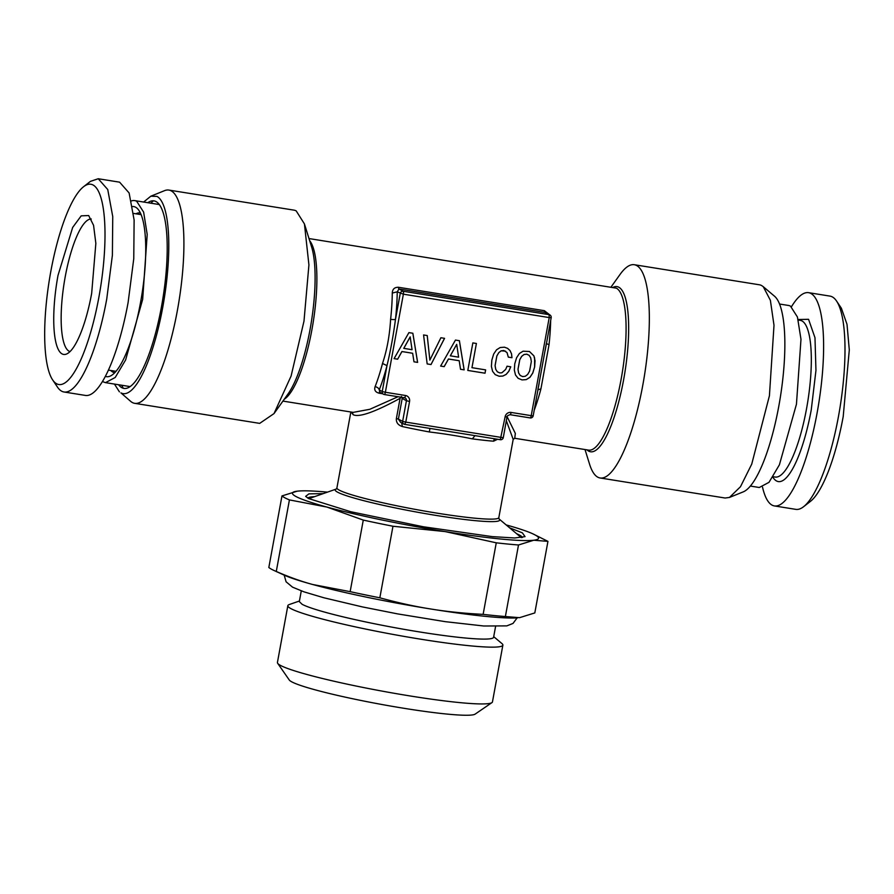 <?xml version="1.0" encoding="UTF-8"?>
<svg xmlns="http://www.w3.org/2000/svg" width="894" height="894" viewBox="0 0 894 894"><rect width="100%" height="100%" fill="white"/><g stroke="black" fill="none" stroke-linecap="round" stroke-linejoin="round"><path stroke-width="1.34" d="M495.567 626.56L493.6 637.277A98.776 8.381 -169.6 0 1 407.496 629.935A98.776 8.381 -169.6 0 1 302.161 604.322L299.311 601.617L301.278 590.9M517.492 617.866A125.115 10.616 -169.6 0 1 517.347 617.877A125.115 10.616 -169.6 0 1 430.942 609.026A125.115 10.616 -169.6 0 1 312.676 584.497A125.115 10.616 -169.6 0 1 284.001 575.054L274.045 570.495A136.301 11.566 10.4 0 0 276.28 571.467L289.421 499.914L326.891 507.054A125.115 10.616 -169.6 0 1 297.221 491.175L299.255 490.985M64.033 391.997L85.399 395.427A107.995 27.558 -80.9 0 0 128.11 302.507L133.765 258.701L134.122 220.002L129.116 192.97L119.606 182.175L98.228 178.744L107.749 189.539L112.745 216.583L112.387 255.282L106.732 299.077A107.995 27.558 -80.9 0 1 64.033 391.997A107.995 27.558 -80.9 0 1 57.451 387.068L52.612 379.861A101.402 25.87 99.1 0 1 50.802 271.497A101.402 25.87 99.1 0 1 83.589 186.712A101.402 25.87 99.1 0 1 98.888 297.233A101.402 25.87 99.1 0 1 52.612 379.861M493.712 636.673L501.947 643.579A109.303 9.275 -169.6 0 1 502.875 645.144A109.303 9.275 -169.6 0 1 407.586 637.009A109.303 9.275 -169.6 0 1 291.008 608.669A109.303 9.275 -169.6 0 1 287.846 605.674A109.303 9.275 -169.6 0 1 289.276 604.545L299.423 601.003M506.183 524.923A125.115 10.616 -169.6 0 1 532.779 533.796L547.944 541.373L534.813 612.926L519.548 617.676L505.378 616.536L518.509 544.982L533.763 540.233A125.115 10.616 -169.6 0 1 445.156 531.584L392.969 526.242L379.838 597.807A136.301 11.566 10.4 0 1 350.146 591.649L312.676 584.497C301.401 581.469 289.265 577.133 276.28 571.467M379.838 597.807C398.132 602.813 415.174 606.557 430.942 609.026C446.698 611.608 464.087 613.385 483.129 614.368A136.301 11.566 10.4 0 0 505.378 616.536M289.421 499.914A136.301 11.566 10.4 0 1 284.828 497.779A136.301 11.566 10.4 0 1 281.968 495.924L268.837 567.478A136.301 11.566 10.4 0 0 271.698 569.333A136.301 11.566 10.4 0 0 274.045 570.495M83.589 186.712L90.439 181.37L98.228 178.744M287.846 605.674L277.431 662.465A109.303 9.275 10.4 0 0 277.676 663.314A109.303 9.275 10.4 0 0 280.582 665.46A109.303 9.275 10.4 0 0 392.6 693.006A109.303 9.275 10.4 0 0 491.912 702.639A109.303 9.275 10.4 0 0 492.449 701.935L502.875 645.144M547.944 541.373L533.763 540.233A125.115 10.616 -169.6 0 0 532.779 533.796M483.129 614.368L496.259 542.814A136.301 11.566 10.4 0 0 518.509 544.982M496.259 542.814L445.156 531.584A125.115 10.616 -169.6 0 1 326.891 507.054L363.277 520.084A136.301 11.566 10.4 0 0 392.969 526.242M350.146 591.649L363.277 520.084M281.968 495.924L297.221 491.175A125.115 10.616 -169.6 0 1 299.434 490.974A125.115 10.616 -169.6 0 1 327.439 492.125M277.676 663.314L289.287 680.021A94.82 8.046 10.4 0 0 291.813 681.876A94.82 8.046 10.4 0 0 388.979 705.768A94.82 8.046 10.4 0 0 475.127 714.127L491.912 702.639M58.021 275.352A70.961 18.103 -80.9 0 0 66.458 354.058A70.961 18.103 -80.9 0 0 91.669 293.377L95.848 243.38L93.568 225.333L88.674 215.543L81.186 215.856L72.66 227.456L58.021 275.352M105.336 376.363A86.126 21.981 -80.9 0 0 110.711 375.849A86.126 21.981 -80.9 0 0 141.811 295.098A86.126 21.981 -80.9 0 0 137.52 208.682A86.126 21.981 -80.9 0 0 135.597 207.218A86.126 21.981 -80.9 0 0 132.58 206.514M509.669 527.851L522.364 532.846L525.046 536.635L514.62 537.976L492.203 536.612L423.343 526.767L350.794 511.737L308.631 498.561L305.647 496.371L308.888 493.868L323.147 493.622M91.266 219.008A67.162 17.142 -80.9 0 0 65.206 276.849A67.162 17.142 -80.9 0 0 69.05 351.197A67.162 17.142 -80.9 0 0 70.011 351.577M159.311 204.547L134.703 200.602A92.183 23.523 -80.9 0 1 136.693 201.284L143.632 212.135L147.197 234.44L142.671 299.345L125.618 359.958L115.214 377.48L105.503 382.643L103.525 381.973A92.183 23.523 -80.9 0 1 102.542 381.336M134.703 200.602A92.183 23.523 -80.9 0 0 131.474 200.915M522.465 537.484A109.303 9.275 10.4 0 0 519.38 535.025A109.303 9.275 10.4 0 0 516.643 533.718M314.543 496.628A109.303 9.275 10.4 0 0 307.771 498.081M123.35 388.298A98.776 25.2 99.1 0 1 121.718 385.247M150.918 203.195A98.776 25.2 99.1 0 1 153.422 200.815M147.812 202.703A94.965 24.239 99.1 0 1 150.181 201.385A94.965 24.239 99.1 0 1 156.048 201.575A94.965 24.239 99.1 0 1 161.479 306.698A94.965 24.239 99.1 0 1 121.886 387.717A94.965 24.239 99.1 0 1 120.455 386.744A94.965 24.239 99.1 0 1 118.611 384.744M521.269 537.663A108.643 9.219 10.4 0 0 520.8 537.216L499.087 518.967A83.623 7.096 -169.6 0 1 433.467 514.989A83.623 7.096 -169.6 0 1 338.111 492.449A83.623 7.096 -169.6 0 1 337.619 492.192A83.623 7.096 -169.6 0 1 336.189 489.074L308.821 498.673M429.936 428.416L429.343 431.958C444.731 433.825 459.058 436.127 472.345 438.865L474.993 435.635L473.004 435.322L500.294 439.703L505.121 416.783A5.263 5.073 -61.8 0 1 511.1 412.436L531.215 415.654L549.218 317.571L403.373 294.182L385.37 392.265L405.485 395.494A5.263 5.073 -61.8 0 1 409.564 401.462L405.775 422.113L501.333 437.434L503.3 437.579L507.01 416.861M405.775 422.113L404.68 424.359A2.637 2.537 -61.8 0 1 402.635 421.376L405.775 422.113M409.564 401.462L406.435 400.724L402.635 421.376L398.4 419.107L400.534 422.292L403.909 424.102A2.637 2.637 0 0 0 404.736 424.382L404.68 424.359M143.643 202.033L150.807 196.211L156.998 196.412A100.24 25.58 99.1 0 1 162.73 307.368A100.24 25.58 99.1 0 1 120.936 392.879L130.736 401.417A107.995 27.558 99.1 0 0 132.357 402.535A107.995 27.558 99.1 0 0 134.681 403.328L259.685 423.376L274.011 413.587L291.098 376.028L303.994 321.114L308.922 264.926L304.429 223.913L296.216 210.917A107.995 27.558 99.1 0 0 293.891 210.124L168.888 190.076A107.995 27.558 99.1 0 1 171.212 190.869A107.995 27.558 99.1 0 1 178.219 305.748A107.995 27.558 99.1 0 1 134.681 403.328M114.454 384.085L119.427 391.851M473.004 435.322L404.803 424.382M150.807 196.211L164.541 190.657A107.995 27.558 99.1 0 1 168.888 190.076M385.37 392.265A2.637 0.67 99.1 0 1 384.331 394.533A2.637 0.67 99.1 0 1 384.275 394.511A2.637 2.537 -61.8 0 1 382.23 391.527L385.37 392.265M401.663 422.75L402.378 426.561C398.02 425.131 396.031 422.449 396.388 418.515L400.099 398.311L401.417 396.455L402.188 398.456L406.435 400.724A2.637 2.537 -61.8 0 0 404.501 397.763M494.762 438.82A3.956 3.028 -85.4 0 0 493.555 441.189L497.589 439.267M511.1 412.436A2.637 0.67 99.1 0 1 510.061 414.693L530.176 417.923A2.637 2.637 0 0 0 533.182 415.799L531.215 415.654A2.637 0.67 99.1 0 1 530.176 417.923A2.637 0.67 99.1 0 1 530.12 417.9L510.116 414.693M549.218 317.571L549.072 314.654A2.637 2.537 -61.8 0 1 549.832 314.911L544.357 310.676L544.826 312.386L549.832 314.911A2.637 2.637 0 0 1 551.185 317.705L549.218 317.571M382.565 393.751L379.078 393.192L380.028 392.242L379.224 389.918A86.26 22.015 -80.9 0 0 386.99 365.612L382.509 363.467C386.957 350.157 389.661 335.451 390.611 319.326A82.304 20.998 -80.9 0 0 392.276 293.064L397.227 291.824L403.373 294.182A2.637 0.67 -80.9 0 0 403.228 291.265L549.072 314.654L544.826 312.386L398.981 288.986L403.228 291.265A2.637 2.537 -61.8 0 0 400.233 293.444L395.483 319.348A86.26 22.015 -80.9 0 0 397.227 291.824L398.981 288.986A3.956 1.006 99.1 0 1 398.512 287.287L544.357 310.676M408.916 332.613L394.075 358.617L397.64 359.198L401.942 351.554L412.648 353.264L413.989 361.813L417.621 362.394L412.86 333.25L408.916 332.613M427.164 363.914L430.997 364.528L444.564 338.334L440.887 337.742L429.858 360.114L427.243 335.552L423.566 334.959L427.164 363.925L431.031 364.551L444.519 338.323M510.765 366.797L507.043 366.205L505.669 369.412L501.903 372.776L499.735 372.91L497.343 371.792L495.768 369.334L495.097 365.635L496.863 355.991L498.785 352.661L501.154 350.839L503.847 350.493L507.01 352.549L508.317 357.131L511.983 357.723L511.524 353.767L510.038 350.582L507.613 348.358L504.451 347.196L500.171 347.531L496.528 349.811L493.678 354.046L491.845 360.126L491.409 366.428L492.583 371.312L495.198 374.631L499.12 376.24L502.853 376.072L506.138 374.43L508.82 371.301L510.765 366.797M476.401 343.475L472.848 342.905L467.797 370.44L485.029 373.211L485.643 369.881L471.965 367.68L476.401 343.475L471.965 367.68M455.459 340.078L440.619 366.082L444.173 366.652L448.486 359.019L459.192 360.729L460.522 369.278L464.154 369.859L459.404 340.715L455.459 340.078M516.598 357.723L514.765 363.802L514.329 370.105L515.503 374.988L518.118 378.307L522.04 379.916L526.275 379.615L529.963 377.313L532.768 373.066L534.634 366.987L535.037 360.729L533.897 355.846L529.449 351.498L523.057 351.208L519.414 353.476L516.598 357.723M520.23 375.469L518.654 373.01L518.017 369.311L519.783 359.667L521.716 356.337L524.074 354.516L526.767 354.169L529.136 355.331L530.712 357.823L531.338 361.556L529.583 371.122L527.661 374.452L525.292 376.273L522.655 376.586L520.196 375.446L518.621 372.988L517.984 369.289L519.76 359.656L521.683 356.326L524.04 354.493L526.734 354.158L529.136 355.331M450.341 355.846L456.7 344.358L458.611 357.164L450.308 355.823L456.7 344.358M403.797 348.381L410.167 336.893L412.067 349.699L403.764 348.358L410.167 336.893M774.394 505.926L795.772 509.356A107.995 27.558 -80.9 0 0 803.561 506.73L810.411 501.4A101.402 25.87 99.1 0 0 843.198 416.615L849.3 349.912L847.009 324.321L841.388 308.24L836.549 301.032A107.995 27.558 -80.9 0 0 829.967 296.104L808.601 292.673A107.995 27.558 99.1 0 1 817.094 413.006A107.995 27.558 99.1 0 1 774.394 505.926A107.995 27.558 99.1 0 1 762.526 487.185M400.099 398.311C374.642 412.168 358.986 417.632 353.141 414.693L351.219 412.056M336.3 489.029L336.915 487.901A82.304 6.984 10.4 0 0 339.295 490.158A82.304 6.984 10.4 0 0 339.776 490.404A82.304 6.984 10.4 0 0 428.025 511.659A82.304 6.984 10.4 0 0 498.83 517.615L513.19 439.379L506.373 420.817M549.028 344.726L546.357 343.553L537.864 389.818L540.926 388.879L549.028 344.726A82.304 20.998 -80.9 0 0 550.659 320.566M379.078 393.192C375.346 392.164 374.016 389.985 375.1 386.655A3.956 2.481 -158.6 0 1 379.224 389.918L382.23 391.527L386.99 365.612C390.443 351.275 393.282 335.853 395.483 319.348A3.956 0.715 -173.7 0 1 390.611 319.326M379.313 392.008L383.504 394.254A2.637 2.637 0 0 0 384.331 394.533L404.446 397.763A2.637 0.67 99.1 0 1 404.39 397.741L384.386 394.533M803.561 506.73A107.995 27.558 -80.9 0 0 838.471 416.436A107.995 27.558 -80.9 0 0 836.549 301.032M398.031 396.735L369.77 409.307L353.186 412.369L282.929 401.093M514.732 438.272L513.19 439.379M308.989 238.553L616.413 288.181A82.304 20.998 -80.9 0 1 616.815 288.427A82.304 20.998 -80.9 0 1 621.598 376.597A82.304 20.998 -80.9 0 1 588.576 450.118L514.754 438.283L515.335 433.4L507.133 416.727M392.276 293.064C392.477 289.12 394.556 287.186 398.512 287.287M791.458 306.765A107.995 27.558 99.1 0 1 808.601 292.673M772.863 477.172A83.298 21.255 99.1 0 0 811.249 409.877L815.954 370.44L814.982 337.72L808.556 319.314L798.152 319.516M611.071 287.008L619.989 274.525A107.995 27.558 99.1 0 1 634.315 264.725A107.995 27.558 99.1 0 1 636.64 265.518A107.995 27.558 99.1 0 1 643.646 380.397A107.995 27.558 99.1 0 1 600.109 477.977A107.995 27.558 99.1 0 1 597.784 477.184A107.995 27.558 99.1 0 1 589.571 464.187L585.011 449.548M634.315 264.725L759.319 284.773A107.995 27.558 -80.9 0 1 761.643 285.566L763.264 286.683L770.382 300.328L774.003 325.293L769.421 395.763L751.731 464.131L740.489 486.716L729.459 497.444L725.112 498.025L600.109 477.977M729.459 497.444L743.193 491.89A100.24 25.58 -80.9 0 0 780.294 397.506A100.24 25.58 -80.9 0 0 774.573 296.26L763.264 286.683M750.357 486.068L759.297 487.498L768.996 482.335L779.4 464.813L796.453 404.2L800.979 339.295L797.426 317.001L790.475 306.139A92.183 23.523 99.1 0 0 788.497 305.457L779.546 304.027M397.64 359.198L401.909 351.532L412.615 353.253M394.086 358.617L397.606 359.176M413.989 361.802L417.587 362.383L412.838 333.238M429.858 360.114L427.209 335.552M497.343 371.792L495.734 369.323L495.064 365.612L496.829 355.98L498.763 352.649L501.121 350.817L505.591 351.174M508.317 357.119L511.96 357.701L511.491 353.745L510.005 350.571L507.591 348.358M495.187 374.631L499.087 376.229L502.819 376.05L506.105 374.407L508.787 371.289L510.72 366.797M485.029 373.211L485.61 369.87M467.797 370.429L484.995 373.189M440.63 366.071L444.139 366.641L448.453 358.997L459.158 360.718M460.522 369.267L464.131 369.848L459.371 340.703M518.107 378.307L522.007 379.905L526.242 379.604L529.93 377.29L532.735 373.044L534.612 366.976L534.612 358.069L533.863 355.823L529.438 351.498M110.789 370.485A80.862 20.64 -80.9 0 0 112.733 372.027A80.862 20.64 -80.9 0 0 114.778 372.664M140.392 212.984A80.862 20.64 -80.9 0 0 135.922 213.8M474.993 435.635L500.238 439.68M505.121 416.783L507.088 416.928C506.719 416.213 507.703 415.475 510.061 414.693A2.637 0.67 99.1 0 1 510.005 414.682M405.485 395.494A2.637 0.67 99.1 0 1 404.446 397.763L405.161 397.998M396.388 418.515L398.4 419.107L402.188 398.456M402.378 426.561A82.304 6.984 10.4 0 0 429.343 431.958M472.345 438.865A82.304 6.984 10.4 0 0 493.555 441.189M274.011 413.587L288.069 393.885A83.623 21.344 -80.9 0 0 311.291 322.287A83.623 21.344 -80.9 0 0 311.626 247.012L304.429 223.913M352.247 412.212L353.141 414.693M284.225 399.283A82.304 20.998 -80.9 0 0 313.135 322.578A82.304 20.998 -80.9 0 0 309.659 240.687M534.187 410.312A82.304 20.998 -80.9 0 0 540.926 388.879M375.1 386.655A82.304 20.998 -80.9 0 0 382.509 363.467M587.023 449.872A83.623 21.344 -80.9 0 0 588.33 450.911A83.623 21.344 -80.9 0 0 588.744 451.157A83.623 21.344 -80.9 0 0 623.453 380.676A83.623 21.344 -80.9 0 0 619.24 287.488A83.623 21.344 -80.9 0 0 618.827 287.242A83.623 21.344 -80.9 0 0 613.094 287.332M798.286 320.03L800.286 320.354A79.343 20.249 99.1 0 1 806.533 408.77A79.343 20.249 99.1 0 1 775.154 477.038L773.154 476.726M115.985 371.323L108.397 370.105M141.118 214.627L133.53 213.42M130.122 386.588L105.503 382.643M500.294 439.703A2.637 2.637 0 0 0 503.3 437.579M404.736 424.382L431.97 428.751M498.83 517.615L498.997 518.9M533.182 415.799L539.194 383.034M545.172 350.459L551.185 317.705M336.915 487.901L350.85 411.989M284.18 575.133L286.091 581.793L292.539 587.157L303.982 591.85L323.84 597.762L362.45 606.925L397.718 613.91L445.29 621.665L483.799 626.001L506.797 625.889L513 623.442L517.145 617.888"/></g></svg>
